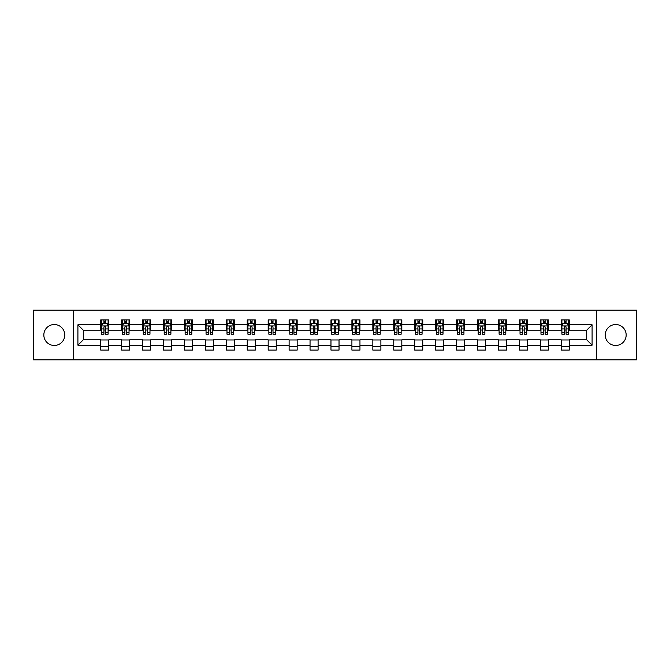 <?xml version="1.0" encoding="UTF-8"?>
<svg xmlns="http://www.w3.org/2000/svg" width="670" height="670" viewBox="0 0 670 670"><rect width="100%" height="100%" fill="white"/><g stroke="black" fill="none" stroke-linecap="round" stroke-linejoin="round"><path stroke-width="1" d="M615.705 324.531A10.469 10.469 0 0 0 605.236 335A10.469 10.469 0 0 0 615.705 345.469A10.469 10.469 0 0 0 626.165 335A10.469 10.469 0 0 0 615.705 324.531M54.295 324.531A10.469 10.469 0 0 0 43.835 335A10.469 10.469 0 0 0 54.295 345.469A10.469 10.469 0 0 0 64.764 335A10.469 10.469 0 0 0 54.295 324.531M596.518 359.824L636.5 359.824L636.5 310.177L596.518 310.177L596.518 359.824L73.482 359.824L73.482 310.177L33.5 310.177L33.5 359.824L73.482 359.824M596.518 310.177L73.482 310.177M569.274 324.799L569.274 319.908L561.226 319.908L561.226 324.799L548.345 324.799L548.345 319.908L540.296 319.908L540.296 324.799L527.416 324.799L527.416 319.908L519.359 319.908L519.359 324.799L506.478 324.799L506.478 319.908L498.43 319.908L498.43 324.799L485.549 324.799L485.549 319.908L477.501 319.908L477.501 324.799L464.62 324.799L464.62 319.908L456.563 319.908L456.563 324.799L443.682 324.799L443.682 319.908L435.634 319.908L435.634 324.799L422.753 324.799L422.753 319.908L414.705 319.908L414.705 324.799L401.824 324.799L401.824 319.908L393.767 319.908L393.767 324.799L380.887 324.799L380.887 319.908L372.838 319.908L372.838 324.799L359.958 324.799L359.958 319.908L351.909 319.908L351.909 324.799L339.028 324.799L339.028 319.908L330.972 319.908L330.972 324.799L318.091 324.799L318.091 319.908L310.043 319.908L310.043 324.799L297.162 324.799L297.162 319.908L289.113 319.908L289.113 324.799L276.233 324.799L276.233 319.908L268.176 319.908L268.176 324.799L255.295 324.799L255.295 319.908L247.247 319.908L247.247 324.799L234.366 324.799L234.366 319.908L226.318 319.908L226.318 324.799L213.437 324.799L213.437 319.908L205.38 319.908L205.38 324.799L192.499 324.799L192.499 319.908L184.451 319.908L184.451 324.799L171.57 324.799L171.57 319.908L163.522 319.908L163.522 324.799L150.641 324.799L150.641 319.908L142.584 319.908L142.584 324.799L129.704 324.799L129.704 319.908L121.655 319.908L121.655 324.799L108.775 324.799L108.775 319.908L100.726 319.908L100.726 324.799L77.913 324.799L77.913 345.201L83.281 339.832L100.726 339.832L100.726 350.092L108.775 350.092L108.775 339.832L121.655 339.832L121.655 350.092L129.704 350.092L129.704 339.832L142.584 339.832L142.584 350.092L150.641 350.092L150.641 339.832L163.522 339.832L163.522 350.092L171.57 350.092L171.57 339.832L184.451 339.832L184.451 350.092L192.499 350.092L192.499 339.832L205.38 339.832L205.38 350.092L213.437 350.092L213.437 339.832L226.318 339.832L226.318 350.092L234.366 350.092L234.366 339.832L247.247 339.832L247.247 350.092L255.295 350.092L255.295 339.832L268.176 339.832L268.176 350.092L276.233 350.092L276.233 339.832L289.113 339.832L289.113 350.092L297.162 350.092L297.162 339.832L310.043 339.832L310.043 350.092L318.091 350.092L318.091 339.832L330.972 339.832L330.972 350.092L339.028 350.092L339.028 339.832L351.909 339.832L351.909 350.092L359.958 350.092L359.958 339.832L372.838 339.832L372.838 350.092L380.887 350.092L380.887 339.832L393.767 339.832L393.767 350.092L401.824 350.092L401.824 339.832L414.705 339.832L414.705 350.092L422.753 350.092L422.753 339.832L435.634 339.832L435.634 350.092L443.682 350.092L443.682 339.832L456.563 339.832L456.563 350.092L464.62 350.092L464.62 339.832L477.501 339.832L477.501 350.092L485.549 350.092L485.549 339.832L498.43 339.832L498.43 350.092L506.478 350.092L506.478 339.832L519.359 339.832L519.359 350.092L527.416 350.092L527.416 339.832L540.296 339.832L540.296 350.092L548.345 350.092L548.345 339.832L561.226 339.832L561.226 350.092L569.274 350.092L569.274 339.832L586.719 339.832L586.719 330.168L569.274 330.168L569.274 324.799L592.087 324.799L592.087 345.201L569.274 345.201M561.226 345.201L548.345 345.201M540.296 345.201L527.416 345.201M519.359 345.201L506.478 345.201M498.43 345.201L485.549 345.201M477.501 345.201L464.62 345.201M456.563 345.201L443.682 345.201M435.634 345.201L422.753 345.201M414.705 345.201L401.824 345.201M393.767 345.201L380.887 345.201M372.838 345.201L359.958 345.201M351.909 345.201L339.028 345.201M330.972 345.201L318.091 345.201M310.043 345.201L297.162 345.201M289.113 345.201L276.233 345.201M268.176 345.201L255.295 345.201M247.247 345.201L234.366 345.201M226.318 345.201L213.437 345.201M205.38 345.201L192.499 345.201M184.451 345.201L171.57 345.201M163.522 345.201L150.641 345.201M142.584 345.201L129.704 345.201M121.655 345.201L108.775 345.201M100.726 345.201L77.913 345.201M561.226 324.799L561.226 330.168L548.345 330.168L548.345 324.799M540.296 324.799L540.296 330.168L527.416 330.168L527.416 324.799M519.359 324.799L519.359 330.168L506.478 330.168L506.478 324.799M498.43 324.799L498.43 330.168L485.549 330.168L485.549 324.799M477.501 324.799L477.501 330.168L464.62 330.168L464.62 324.799M456.563 324.799L456.563 330.168L443.682 330.168L443.682 324.799M435.634 324.799L435.634 330.168L422.753 330.168L422.753 324.799M414.705 324.799L414.705 330.168L401.824 330.168L401.824 324.799M393.767 324.799L393.767 330.168L380.887 330.168L380.887 324.799M372.838 324.799L372.838 330.168L359.958 330.168L359.958 324.799M351.909 324.799L351.909 330.168L339.028 330.168L339.028 324.799M330.972 324.799L330.972 330.168L318.091 330.168L318.091 324.799M310.043 324.799L310.043 330.168L297.162 330.168L297.162 324.799M289.113 324.799L289.113 330.168L276.233 330.168L276.233 324.799M268.176 324.799L268.176 330.168L255.295 330.168L255.295 324.799M247.247 324.799L247.247 330.168L234.366 330.168L234.366 324.799M226.318 324.799L226.318 330.168L213.437 330.168L213.437 324.799M205.38 324.799L205.38 330.168L192.499 330.168L192.499 324.799M184.451 324.799L184.451 330.168L171.57 330.168L171.57 324.799M163.522 324.799L163.522 330.168L150.641 330.168L150.641 324.799M142.584 324.799L142.584 330.168L129.704 330.168L129.704 324.799M121.655 324.799L121.655 330.168L108.775 330.168L108.775 324.799M100.726 324.799L100.726 330.168L83.281 330.168L77.913 324.799M83.281 330.168L83.281 339.832M592.087 345.201L586.719 339.832M586.719 330.168L592.087 324.799M100.726 323.258L101.396 323.258M103.942 323.258L105.55 323.258M108.105 323.258L108.775 323.258M100.726 330.034L101.396 330.034M103.942 330.034L105.55 330.034M108.105 330.034L108.775 330.034M100.726 339.966L108.775 339.966M100.726 346.742L108.775 346.742M121.655 339.966L129.704 339.966M121.655 346.742L129.704 346.742M121.655 323.258L122.325 323.258M124.88 323.258L126.488 323.258M129.034 323.258L129.704 323.258M121.655 330.034L122.325 330.034M124.88 330.034L126.488 330.034M129.034 330.034L129.704 330.034M142.584 339.966L150.641 339.966M142.584 346.742L150.641 346.742M142.584 323.258L143.254 323.258M145.809 323.258L147.417 323.258M149.971 323.258L150.641 323.258M142.584 330.034L143.254 330.034M145.809 330.034L147.417 330.034M149.971 330.034L150.641 330.034M163.522 339.966L171.57 339.966M163.522 346.742L171.57 346.742M163.522 323.258L164.192 323.258M166.738 323.258L168.346 323.258M170.9 323.258L171.57 323.258M163.522 330.034L164.192 330.034M166.738 330.034L168.346 330.034M170.9 330.034L171.57 330.034M184.451 339.966L192.499 339.966M184.451 346.742L192.499 346.742M184.451 323.258L185.121 323.258M187.675 323.258L189.283 323.258M191.829 323.258L192.499 323.258M184.451 330.034L185.121 330.034M187.675 330.034L189.283 330.034M191.829 330.034L192.499 330.034M205.38 339.966L213.437 339.966M205.38 346.742L213.437 346.742M205.38 323.258L206.05 323.258M208.605 323.258L210.213 323.258M212.767 323.258L213.437 323.258M205.38 330.034L206.05 330.034M208.605 330.034L210.213 330.034M212.767 330.034L213.437 330.034M226.318 339.966L234.366 339.966M226.318 346.742L234.366 346.742M226.318 323.258L226.988 323.258M229.534 323.258L231.142 323.258M233.696 323.258L234.366 323.258M226.318 330.034L226.988 330.034M229.534 330.034L231.142 330.034M233.696 330.034L234.366 330.034M247.247 339.966L255.295 339.966M247.247 346.742L255.295 346.742M247.247 323.258L247.917 323.258M250.471 323.258L252.079 323.258M254.625 323.258L255.295 323.258M247.247 330.034L247.917 330.034M250.471 330.034L252.079 330.034M254.625 330.034L255.295 330.034M268.176 339.966L276.233 339.966M268.176 346.742L276.233 346.742M268.176 323.258L268.846 323.258M271.4 323.258L273.008 323.258M275.563 323.258L276.233 323.258M268.176 330.034L268.846 330.034M271.4 330.034L273.008 330.034M275.563 330.034L276.233 330.034M289.113 339.966L297.162 339.966M289.113 346.742L297.162 346.742M289.113 323.258L289.783 323.258M292.329 323.258L293.937 323.258M296.492 323.258L297.162 323.258M289.113 330.034L289.783 330.034M292.329 330.034L293.937 330.034M296.492 330.034L297.162 330.034M310.043 339.966L318.091 339.966M310.043 346.742L318.091 346.742M310.043 323.258L310.713 323.258M313.267 323.258L314.875 323.258M317.421 323.258L318.091 323.258M310.043 330.034L310.713 330.034M313.267 330.034L314.875 330.034M317.421 330.034L318.091 330.034M330.972 339.966L339.028 339.966M330.972 346.742L339.028 346.742M330.972 323.258L331.642 323.258M334.196 323.258L335.804 323.258M338.358 323.258L339.028 323.258M330.972 330.034L331.642 330.034M334.196 330.034L335.804 330.034M338.358 330.034L339.028 330.034M351.909 339.966L359.958 339.966M351.909 346.742L359.958 346.742M351.909 323.258L352.579 323.258M355.125 323.258L356.733 323.258M359.288 323.258L359.958 323.258M351.909 330.034L352.579 330.034M355.125 330.034L356.733 330.034M359.288 330.034L359.958 330.034M372.838 339.966L380.887 339.966M372.838 346.742L380.887 346.742M372.838 323.258L373.508 323.258M376.063 323.258L377.671 323.258M380.217 323.258L380.887 323.258M372.838 330.034L373.508 330.034M376.063 330.034L377.671 330.034M380.217 330.034L380.887 330.034M393.767 339.966L401.824 339.966M393.767 346.742L401.824 346.742M393.767 323.258L394.437 323.258M396.992 323.258L398.6 323.258M401.154 323.258L401.824 323.258M393.767 330.034L394.437 330.034M396.992 330.034L398.6 330.034M401.154 330.034L401.824 330.034M414.705 339.966L422.753 339.966M414.705 346.742L422.753 346.742M414.705 323.258L415.375 323.258M417.921 323.258L419.529 323.258M422.083 323.258L422.753 323.258M414.705 330.034L415.375 330.034M417.921 330.034L419.529 330.034M422.083 330.034L422.753 330.034M435.634 339.966L443.682 339.966M435.634 346.742L443.682 346.742M435.634 323.258L436.304 323.258M438.858 323.258L440.466 323.258M443.012 323.258L443.682 323.258M435.634 330.034L436.304 330.034M438.858 330.034L440.466 330.034M443.012 330.034L443.682 330.034M456.563 339.966L464.62 339.966M456.563 346.742L464.62 346.742M456.563 323.258L457.233 323.258M459.788 323.258L461.395 323.258M463.95 323.258L464.62 323.258M456.563 330.034L457.233 330.034M459.788 330.034L461.395 330.034M463.95 330.034L464.62 330.034M477.501 339.966L485.549 339.966M477.501 346.742L485.549 346.742M477.501 323.258L478.171 323.258M480.717 323.258L482.325 323.258M484.879 323.258L485.549 323.258M477.501 330.034L478.171 330.034M480.717 330.034L482.325 330.034M484.879 330.034L485.549 330.034M498.43 339.966L506.478 339.966M498.43 346.742L506.478 346.742M498.43 323.258L499.1 323.258M501.654 323.258L503.262 323.258M505.808 323.258L506.478 323.258M498.43 330.034L499.1 330.034M501.654 330.034L503.262 330.034M505.808 330.034L506.478 330.034M519.359 339.966L527.416 339.966M519.359 346.742L527.416 346.742M519.359 323.258L520.029 323.258M522.583 323.258L524.191 323.258M526.746 323.258L527.416 323.258M519.359 330.034L520.029 330.034M522.583 330.034L524.191 330.034M526.746 330.034L527.416 330.034M540.296 339.966L548.345 339.966M540.296 346.742L548.345 346.742M540.296 323.258L540.966 323.258M543.512 323.258L545.12 323.258M547.675 323.258L548.345 323.258M540.296 330.034L540.966 330.034M543.512 330.034L545.12 330.034M547.675 330.034L548.345 330.034M561.226 339.966L569.274 339.966M561.226 346.742L569.274 346.742M561.226 323.258L561.895 323.258M564.45 323.258L566.058 323.258M568.604 323.258L569.274 323.258M561.226 330.034L561.895 330.034M564.45 330.034L566.058 330.034M568.604 330.034L569.274 330.034M105.55 321.65L103.942 321.65M108.105 332.513L105.55 332.513L105.55 334.196L108.105 334.196L108.105 326.014L106.765 323.325L102.736 323.325L101.396 326.014L101.396 334.196L103.942 334.196L103.942 332.513L101.396 332.513M101.396 326.014L101.396 319.908M108.105 326.014L108.105 319.908M103.942 323.325L103.942 319.908M105.55 319.908L105.55 323.325M105.55 332.513L105.55 327.019C105.014 325.98 104.478 325.98 103.942 327.019L103.942 332.513M126.488 321.65L124.88 321.65M129.034 332.513L126.488 332.513L126.488 334.196L129.034 334.196L129.034 326.014L127.694 323.325L123.665 323.325L122.325 326.014L122.325 334.196L124.88 334.196L124.88 332.513L122.325 332.513M122.325 326.014L122.325 319.908M129.034 326.014L129.034 319.908M124.88 323.325L124.88 319.908M126.488 319.908L126.488 323.325M126.488 332.513L126.488 327.019C125.952 325.98 125.416 325.98 124.88 327.019L124.88 332.513M147.417 321.65L145.809 321.65M149.971 332.513L147.417 332.513L147.417 334.196L149.971 334.196L149.971 326.014L148.623 323.325L144.603 323.325L143.254 326.014L143.254 334.196L145.809 334.196L145.809 332.513L143.254 332.513M143.254 326.014L143.254 319.908M149.971 326.014L149.971 319.908M145.809 323.325L145.809 319.908M147.417 319.908L147.417 323.325M147.417 332.513L147.417 327.019C146.881 325.98 146.345 325.98 145.809 327.019L145.809 332.513M168.346 321.65L166.738 321.65M170.9 332.513L168.346 332.513L168.346 334.196L170.9 334.196L170.9 326.014L169.56 323.325L165.532 323.325L164.192 326.014L164.192 334.196L166.738 334.196L166.738 332.513L164.192 332.513M164.192 326.014L164.192 319.908M170.9 326.014L170.9 319.908M166.738 323.325L166.738 319.908M168.346 319.908L168.346 323.325M168.346 332.513L168.346 327.019C167.81 325.98 167.274 325.98 166.738 327.019L166.738 332.513M189.283 321.65L187.675 321.65M191.829 332.513L189.283 332.513L189.283 334.196L191.829 334.196L191.829 326.014L190.489 323.325L186.461 323.325L185.121 326.014L185.121 334.196L187.675 334.196L187.675 332.513L185.121 332.513M185.121 326.014L185.121 319.908M191.829 326.014L191.829 319.908M187.675 323.325L187.675 319.908M189.283 319.908L189.283 323.325M189.283 332.513L189.283 327.019C188.747 325.98 188.211 325.98 187.675 327.019L187.675 332.513M210.213 321.65L208.605 321.65M212.767 332.513L210.213 332.513L210.213 334.196L212.767 334.196L212.767 326.014L211.418 323.325L207.398 323.325L206.05 326.014L206.05 334.196L208.605 334.196L208.605 332.513L206.05 332.513M206.05 326.014L206.05 319.908M212.767 326.014L212.767 319.908M208.605 323.325L208.605 319.908M210.213 319.908L210.213 323.325M210.213 332.513L210.213 327.019C209.677 325.98 209.141 325.98 208.605 327.019L208.605 332.513M231.142 321.65L229.534 321.65M233.696 332.513L231.142 332.513L231.142 334.196L233.696 334.196L233.696 326.014L232.356 323.325L228.328 323.325L226.988 326.014L226.988 334.196L229.534 334.196L229.534 332.513L226.988 332.513M226.988 326.014L226.988 319.908M233.696 326.014L233.696 319.908M229.534 323.325L229.534 319.908M231.142 319.908L231.142 323.325M231.142 332.513L231.142 327.019C230.606 325.98 230.07 325.98 229.534 327.019L229.534 332.513M252.079 321.65L250.471 321.65M254.625 332.513L252.079 332.513L252.079 334.196L254.625 334.196L254.625 326.014L253.285 323.325L249.257 323.325L247.917 326.014L247.917 334.196L250.471 334.196L250.471 332.513L247.917 332.513M247.917 326.014L247.917 319.908M254.625 326.014L254.625 319.908M250.471 323.325L250.471 319.908M252.079 319.908L252.079 323.325M252.079 332.513L252.079 327.019C251.543 325.98 251.007 325.98 250.471 327.019L250.471 332.513M273.008 321.65L271.4 321.65M275.563 332.513L273.008 332.513L273.008 334.196L275.563 334.196L275.563 326.014L274.214 323.325L270.194 323.325L268.846 326.014L268.846 334.196L271.4 334.196L271.4 332.513L268.846 332.513M268.846 326.014L268.846 319.908M275.563 326.014L275.563 319.908M271.4 323.325L271.4 319.908M273.008 319.908L273.008 323.325M273.008 332.513L273.008 327.019C272.472 325.98 271.936 325.98 271.4 327.019L271.4 332.513M293.937 321.65L292.329 321.65M296.492 332.513L293.937 332.513L293.937 334.196L296.492 334.196L296.492 326.014L295.152 323.325L291.123 323.325L289.783 326.014L289.783 334.196L292.329 334.196L292.329 332.513L289.783 332.513M289.783 326.014L289.783 319.908M296.492 326.014L296.492 319.908M292.329 323.325L292.329 319.908M293.937 319.908L293.937 323.325M293.937 332.513L293.937 327.019C293.401 325.98 292.865 325.98 292.329 327.019L292.329 332.513M314.875 321.65L313.267 321.65M317.421 332.513L314.875 332.513L314.875 334.196L317.421 334.196L317.421 326.014L316.081 323.325L312.053 323.325L310.713 326.014L310.713 334.196L313.267 334.196L313.267 332.513L310.713 332.513M310.713 326.014L310.713 319.908M317.421 326.014L317.421 319.908M313.267 323.325L313.267 319.908M314.875 319.908L314.875 323.325M314.875 332.513L314.875 327.019C314.339 325.98 313.803 325.98 313.267 327.019L313.267 332.513M335.804 321.65L334.196 321.65M338.358 332.513L335.804 332.513L335.804 334.196L338.358 334.196L338.358 326.014L337.01 323.325L332.99 323.325L331.642 326.014L331.642 334.196L334.196 334.196L334.196 332.513L331.642 332.513M331.642 326.014L331.642 319.908M338.358 326.014L338.358 319.908M334.196 323.325L334.196 319.908M335.804 319.908L335.804 323.325M335.804 332.513L335.804 327.019C335.268 325.98 334.732 325.98 334.196 327.019L334.196 332.513M356.733 321.65L355.125 321.65M359.288 332.513L356.733 332.513L356.733 334.196L359.288 334.196L359.288 326.014L357.947 323.325L353.919 323.325L352.579 326.014L352.579 334.196L355.125 334.196L355.125 332.513L352.579 332.513M352.579 326.014L352.579 319.908M359.288 326.014L359.288 319.908M355.125 323.325L355.125 319.908M356.733 319.908L356.733 323.325M356.733 332.513L356.733 327.019C356.197 325.98 355.661 325.98 355.125 327.019L355.125 332.513M377.671 321.65L376.063 321.65M380.217 332.513L377.671 332.513L377.671 334.196L380.217 334.196L380.217 326.014L378.877 323.325L374.848 323.325L373.508 326.014L373.508 334.196L376.063 334.196L376.063 332.513L373.508 332.513M373.508 326.014L373.508 319.908M380.217 326.014L380.217 319.908M376.063 323.325L376.063 319.908M377.671 319.908L377.671 323.325M377.671 332.513L377.671 327.019C377.135 325.98 376.599 325.98 376.063 327.019L376.063 332.513M398.6 321.65L396.992 321.65M401.154 332.513L398.6 332.513L398.6 334.196L401.154 334.196L401.154 326.014L399.806 323.325L395.786 323.325L394.437 326.014L394.437 334.196L396.992 334.196L396.992 332.513L394.437 332.513M394.437 326.014L394.437 319.908M401.154 326.014L401.154 319.908M396.992 323.325L396.992 319.908M398.6 319.908L398.6 323.325M398.6 332.513L398.6 327.019C398.064 325.98 397.528 325.98 396.992 327.019L396.992 332.513M419.529 321.65L417.921 321.65M422.083 332.513L419.529 332.513L419.529 334.196L422.083 334.196L422.083 326.014L420.743 323.325L416.715 323.325L415.375 326.014L415.375 334.196L417.921 334.196L417.921 332.513L415.375 332.513M415.375 326.014L415.375 319.908M422.083 326.014L422.083 319.908M417.921 323.325L417.921 319.908M419.529 319.908L419.529 323.325M419.529 332.513L419.529 327.019C418.993 325.98 418.457 325.98 417.921 327.019L417.921 332.513M440.466 321.65L438.858 321.65M443.012 332.513L440.466 332.513L440.466 334.196L443.012 334.196L443.012 326.014L441.672 323.325L437.644 323.325L436.304 326.014L436.304 334.196L438.858 334.196L438.858 332.513L436.304 332.513M436.304 326.014L436.304 319.908M443.012 326.014L443.012 319.908M438.858 323.325L438.858 319.908M440.466 319.908L440.466 323.325M440.466 332.513L440.466 327.019C439.93 325.98 439.394 325.98 438.858 327.019L438.858 332.513M461.395 321.65L459.788 321.65M463.95 332.513L461.395 332.513L461.395 334.196L463.95 334.196L463.95 326.014L462.602 323.325L458.581 323.325L457.233 326.014L457.233 334.196L459.788 334.196L459.788 332.513L457.233 332.513M457.233 326.014L457.233 319.908M463.95 326.014L463.95 319.908M459.788 323.325L459.788 319.908M461.395 319.908L461.395 323.325M461.395 332.513L461.395 327.019C460.859 325.98 460.324 325.98 459.788 327.019L459.788 332.513M482.325 321.65L480.717 321.65M484.879 332.513L482.325 332.513L482.325 334.196L484.879 334.196L484.879 326.014L483.539 323.325L479.511 323.325L478.171 326.014L478.171 334.196L480.717 334.196L480.717 332.513L478.171 332.513M478.171 326.014L478.171 319.908M484.879 326.014L484.879 319.908M480.717 323.325L480.717 319.908M482.325 319.908L482.325 323.325M482.325 332.513L482.325 327.019C481.789 325.98 481.253 325.98 480.717 327.019L480.717 332.513M503.262 321.65L501.654 321.65M505.808 332.513L503.262 332.513L503.262 334.196L505.808 334.196L505.808 326.014L504.468 323.325L500.44 323.325L499.1 326.014L499.1 334.196L501.654 334.196L501.654 332.513L499.1 332.513M499.1 326.014L499.1 319.908M505.808 326.014L505.808 319.908M501.654 323.325L501.654 319.908M503.262 319.908L503.262 323.325M503.262 332.513L503.262 327.019C502.726 325.98 502.19 325.98 501.654 327.019L501.654 332.513M524.191 321.65L522.583 321.65M526.746 332.513L524.191 332.513L524.191 334.196L526.746 334.196L526.746 326.014L525.397 323.325L521.377 323.325L520.029 326.014L520.029 334.196L522.583 334.196L522.583 332.513L520.029 332.513M520.029 326.014L520.029 319.908M526.746 326.014L526.746 319.908M522.583 323.325L522.583 319.908M524.191 319.908L524.191 323.325M524.191 332.513L524.191 327.019C523.655 325.98 523.119 325.98 522.583 327.019L522.583 332.513M545.12 321.65L543.512 321.65M547.675 332.513L545.12 332.513L545.12 334.196L547.675 334.196L547.675 326.014L546.335 323.325L542.306 323.325L540.966 326.014L540.966 334.196L543.512 334.196L543.512 332.513L540.966 332.513M540.966 326.014L540.966 319.908M547.675 326.014L547.675 319.908M543.512 323.325L543.512 319.908M545.12 319.908L545.12 323.325M545.12 332.513L545.12 327.019C544.584 325.98 544.048 325.98 543.512 327.019L543.512 332.513M566.058 321.65L564.45 321.65M568.604 332.513L566.058 332.513L566.058 334.196L568.604 334.196L568.604 326.014L567.264 323.325L563.236 323.325L561.895 326.014L561.895 334.196L564.45 334.196L564.45 332.513L561.895 332.513M561.895 326.014L561.895 319.908M568.604 326.014L568.604 319.908M564.45 323.325L564.45 319.908M566.058 319.908L566.058 323.325M566.058 332.513L566.058 327.019C565.522 325.98 564.986 325.98 564.45 327.019L564.45 332.513M108.071 325.947L101.43 325.947M101.396 323.484L102.652 323.484M106.84 323.484L108.105 323.484M103.942 328.92L101.396 328.92M108.105 328.92L105.55 328.92M105.55 322.505L103.942 322.505M129 325.947L122.359 325.947M122.325 323.484L123.59 323.484M127.777 323.484L129.034 323.484M124.88 328.92L122.325 328.92M129.034 328.92L126.488 328.92M126.488 322.505L124.88 322.505M149.938 325.947L143.288 325.947M143.254 323.484L144.519 323.484M148.707 323.484L149.971 323.484M145.809 328.92L143.254 328.92M149.971 328.92L147.417 328.92M147.417 322.505L145.809 322.505M170.867 325.947L164.225 325.947M164.192 323.484L165.448 323.484M169.636 323.484L170.9 323.484M166.738 328.92L164.192 328.92M170.9 328.92L168.346 328.92M168.346 322.505L166.738 322.505M191.796 325.947L185.155 325.947M185.121 323.484L186.386 323.484M190.573 323.484L191.829 323.484M187.675 328.92L185.121 328.92M191.829 328.92L189.283 328.92M189.283 322.505L187.675 322.505M212.733 325.947L206.084 325.947M206.05 323.484L207.315 323.484M211.502 323.484L212.767 323.484M208.605 328.92L206.05 328.92M212.767 328.92L210.213 328.92M210.213 322.505L208.605 322.505M233.662 325.947L227.021 325.947M226.988 323.484L228.244 323.484M232.431 323.484L233.696 323.484M229.534 328.92L226.988 328.92M233.696 328.92L231.142 328.92M231.142 322.505L229.534 322.505M254.592 325.947L247.95 325.947M247.917 323.484L249.181 323.484M253.369 323.484L254.625 323.484M250.471 328.92L247.917 328.92M254.625 328.92L252.079 328.92M252.079 322.505L250.471 322.505M275.529 325.947L268.879 325.947M268.846 323.484L270.111 323.484M274.298 323.484L275.563 323.484M271.4 328.92L268.846 328.92M275.563 328.92L273.008 328.92M273.008 322.505L271.4 322.505M296.458 325.947L289.817 325.947M289.783 323.484L291.04 323.484M295.227 323.484L296.492 323.484M292.329 328.92L289.783 328.92M296.492 328.92L293.937 328.92M293.937 322.505L292.329 322.505M317.387 325.947L310.746 325.947M310.713 323.484L311.977 323.484M316.165 323.484L317.421 323.484M313.267 328.92L310.713 328.92M317.421 328.92L314.875 328.92M314.875 322.505L313.267 322.505M338.325 325.947L331.675 325.947M331.642 323.484L332.906 323.484M337.094 323.484L338.358 323.484M334.196 328.92L331.642 328.92M338.358 328.92L335.804 328.92M335.804 322.505L334.196 322.505M359.254 325.947L352.613 325.947M352.579 323.484L353.835 323.484M358.023 323.484L359.288 323.484M355.125 328.92L352.579 328.92M359.288 328.92L356.733 328.92M356.733 322.505L355.125 322.505M380.183 325.947L373.542 325.947M373.508 323.484L374.773 323.484M378.96 323.484L380.217 323.484M376.063 328.92L373.508 328.92M380.217 328.92L377.671 328.92M377.671 322.505L376.063 322.505M401.121 325.947L394.471 325.947M394.437 323.484L395.702 323.484M399.889 323.484L401.154 323.484M396.992 328.92L394.437 328.92M401.154 328.92L398.6 328.92M398.6 322.505L396.992 322.505M422.05 325.947L415.408 325.947M415.375 323.484L416.631 323.484M420.819 323.484L422.083 323.484M417.921 328.92L415.375 328.92M422.083 328.92L419.529 328.92M419.529 322.505L417.921 322.505M442.979 325.947L436.338 325.947M436.304 323.484L437.569 323.484M441.756 323.484L443.012 323.484M438.858 328.92L436.304 328.92M443.012 328.92L440.466 328.92M440.466 322.505L438.858 322.505M463.916 325.947L457.267 325.947M457.233 323.484L458.498 323.484M462.685 323.484L463.95 323.484M459.788 328.92L457.233 328.92M463.95 328.92L461.395 328.92M461.395 322.505L459.788 322.505M484.845 325.947L478.204 325.947M478.171 323.484L479.427 323.484M483.614 323.484L484.879 323.484M480.717 328.92L478.171 328.92M484.879 328.92L482.325 328.92M482.325 322.505L480.717 322.505M505.775 325.947L499.133 325.947M499.1 323.484L500.364 323.484M504.552 323.484L505.808 323.484M501.654 328.92L499.1 328.92M505.808 328.92L503.262 328.92M503.262 322.505L501.654 322.505M526.712 325.947L520.062 325.947M520.029 323.484L521.294 323.484M525.481 323.484L526.746 323.484M522.583 328.92L520.029 328.92M526.746 328.92L524.191 328.92M524.191 322.505L522.583 322.505M547.641 325.947L541 325.947M540.966 323.484L542.223 323.484M546.41 323.484L547.675 323.484M543.512 328.92L540.966 328.92M547.675 328.92L545.12 328.92M545.12 322.505L543.512 322.505M568.57 325.947L561.929 325.947M561.895 323.484L563.16 323.484M567.348 323.484L568.604 323.484M564.45 328.92L561.895 328.92M568.604 328.92L566.058 328.92M566.058 322.505L564.45 322.505"/></g></svg>
